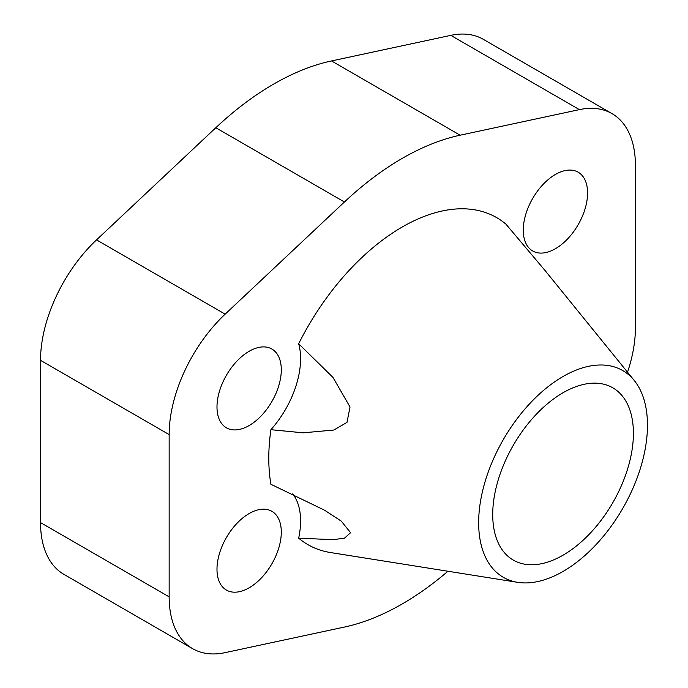 <?xml version="1.0" encoding="UTF-8"?>
<svg xmlns="http://www.w3.org/2000/svg" width="688" height="688" viewBox="0 0 688 688"><rect width="100%" height="100%" fill="white"/><g stroke="black" fill="none" stroke-linecap="round" stroke-linejoin="round"><path stroke-width="1.03" d="M492.72 514.564A99.476 57.431 -60 0 1 536.141 414.46A99.476 57.431 -60 0 1 612.802 387.808A99.476 57.431 -60 0 1 633.407 433.345A99.476 57.431 -60 0 1 589.977 533.458A99.476 57.431 -60 0 1 513.325 560.109A99.476 57.431 -60 0 1 492.72 514.564M281.297 532.108A45.477 26.256 -60 0 1 261.449 577.877A45.477 26.256 -60 0 1 226.404 590.063A45.477 26.256 -60 0 1 216.987 569.243A45.477 26.256 -60 0 1 236.835 523.473A45.477 26.256 -60 0 1 271.88 511.296A45.477 26.256 -60 0 1 281.297 532.108M587.578 193.018A45.477 26.256 -60 0 1 567.729 238.779A45.477 26.256 -60 0 1 532.684 250.965A45.477 26.256 -60 0 1 523.267 230.145A45.477 26.256 -60 0 1 543.116 184.384A45.477 26.256 -60 0 1 578.161 172.198A45.477 26.256 -60 0 1 587.578 193.018M281.297 369.852A45.477 26.256 -60 0 1 261.449 415.612A45.477 26.256 -60 0 1 226.404 427.798A45.477 26.256 -60 0 1 216.987 406.978A45.477 26.256 -60 0 1 236.835 361.217A45.477 26.256 -60 0 1 271.88 349.031A45.477 26.256 -60 0 1 281.297 369.852M634.224 380.455A119.377 68.92 120 0 0 539.418 394.043A119.377 68.92 120 0 0 478.65 522.691A119.377 68.92 120 0 0 517.668 582.34A119.377 68.92 120 0 0 603.643 535.995A119.377 68.92 120 0 0 647.468 425.218A119.377 68.92 120 0 0 634.224 380.455L545.378 270.917L505.895 224.107A188.787 108.996 -60 0 0 298.669 343.751L332.983 377.42L350.029 407.004L346.984 422.38L333.852 430.026L303.184 432.821L270.9 429.69A188.787 108.996 -60 0 0 268.784 458.199A188.787 108.996 -60 0 0 270.9 484.283L324.555 510.204L341.291 521.151L350.588 532.701L344.464 538.179L332.983 539.676L298.669 538.154A72.765 42.011 -60 0 0 300.587 520.971A72.765 42.011 -60 0 0 292.692 493.907M298.669 343.751A72.765 42.011 -60 0 1 300.587 358.715A72.765 42.011 -60 0 1 270.9 429.69M517.668 582.34L330.489 552.541A188.787 108.996 -60 0 1 298.669 538.154M447.931 571.238A272.852 157.535 -60 0 1 344.43 627.06L225.157 652.637A113.124 65.308 -60 0 1 192.58 648.646A113.124 65.308 -60 0 1 169.153 596.857L169.153 434.592A113.124 65.308 -60 0 1 225.157 314.149L344.43 201.997A272.852 157.535 -60 0 1 460.134 135.201L579.408 109.624A113.124 65.308 -60 0 1 611.985 113.615A113.124 65.308 -60 0 1 635.411 165.404L635.411 327.66A113.124 65.308 -60 0 1 627.533 372.199M611.985 113.615L483.363 39.354A113.124 65.308 120 0 0 450.786 35.363L331.513 60.94A272.852 157.535 120 0 0 215.808 127.736L96.535 239.888A113.124 65.308 120 0 0 40.532 360.34L40.532 522.596A113.124 65.308 120 0 0 63.958 574.385L192.58 648.646M96.535 239.888L225.157 314.149M40.532 360.34L169.153 434.592M215.808 127.736L344.43 201.997M331.513 60.94L460.134 135.201M450.786 35.363L579.408 109.624M40.532 522.596L169.153 596.857"/></g></svg>
